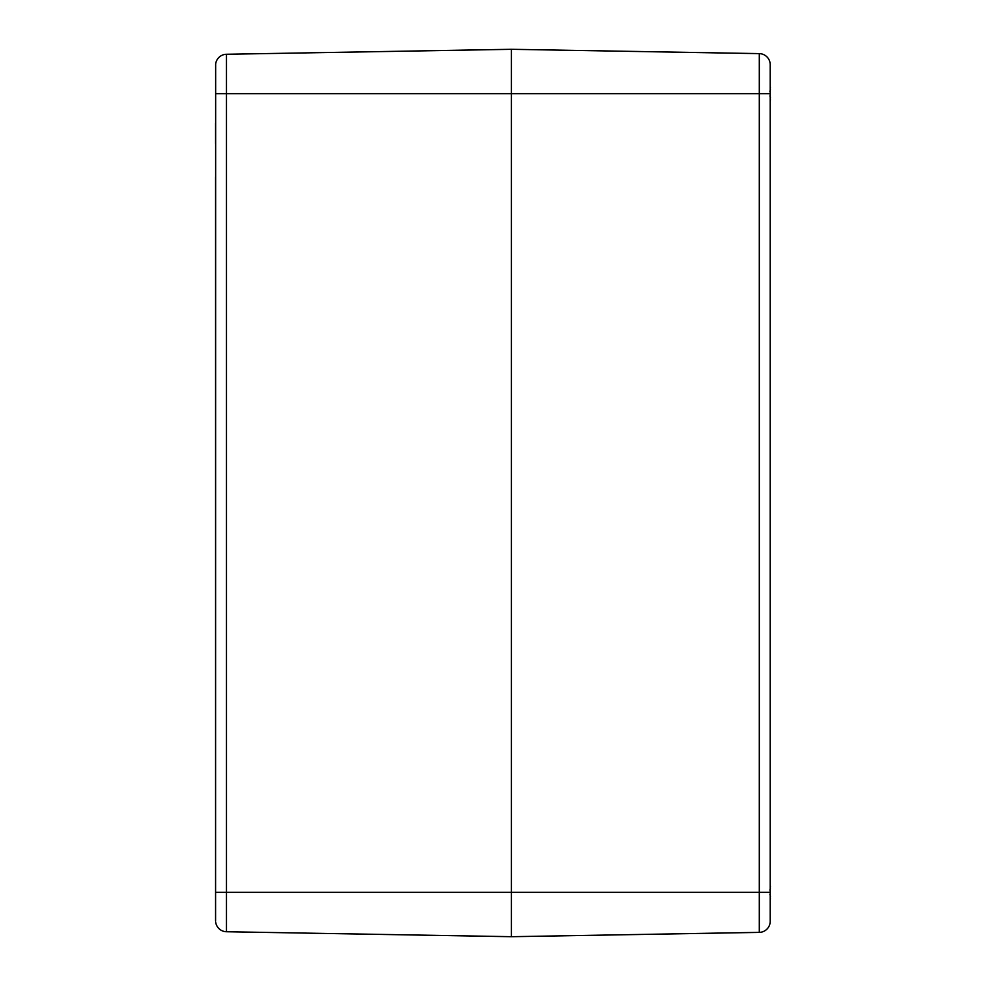 <?xml version="1.0" encoding="UTF-8"?>
<svg xmlns="http://www.w3.org/2000/svg" width="986" height="986" viewBox="0 0 986 986"><rect width="100%" height="100%" fill="white"/><g stroke="black" fill="none" stroke-linecap="round" stroke-linejoin="round"><path stroke-width="1.48" d="M215.651 921.91A11.092 11.092 0 0 0 226.472 931.733L511.377 936.7L759.306 932.374A11.092 11.092 0 0 0 770.202 921.281L770.202 64.719A11.092 11.092 0 0 0 759.306 53.626L511.377 49.3L511.377 936.7L511.377 49.3L226.472 54.267A11.092 11.092 0 0 0 215.651 64.09L215.577 920.641M215.577 862.75L215.577 842.414M215.577 809.136L215.577 176.864M215.577 143.586L215.577 123.25M215.651 93.67L759.306 93.67L759.306 53.626A11.092 11.092 0 0 1 770.202 64.719A11.092 11.092 0 0 0 759.306 53.626A11.092 11.092 0 0 1 770.202 64.719L770.202 65.939M770.202 920.061L770.202 892.33L759.306 892.33L759.306 932.374M770.202 100.227A47.611 30.147 13 0 0 770.399 99.475L770.189 101.718L770.337 99.229M770.189 96.332L770.399 97.971A47.611 35.915 164.7 0 1 770.202 98.92M770.202 88.42A47.611 35.915 15.3 0 1 770.399 89.369L770.189 91.008M770.423 87.68L770.399 87.865A47.611 30.147 167 0 0 770.202 87.113M770.202 898.887A47.611 30.147 13 0 0 770.399 898.135L770.189 900.378L770.337 897.889M770.189 894.992L770.399 896.631A47.611 35.915 164.7 0 1 770.202 897.58M770.202 887.08A47.611 35.915 15.3 0 1 770.399 888.029L770.189 889.668M770.423 886.34L770.399 886.525A47.611 30.147 167 0 0 770.202 885.773M215.651 892.33L226.472 892.33L226.472 54.267M226.472 931.733L226.472 892.33L759.306 892.33L759.306 93.67L770.202 93.67M770.349 100.646L770.251 101.336M770.349 899.306L770.251 899.996M770.399 89.369L769.906 91.415M769.906 95.925L770.423 97.577M770.337 88.111L770.189 85.622M769.906 894.585L770.423 896.237M770.337 886.771L770.189 884.282M770.399 888.029L769.906 890.075"/></g></svg>
